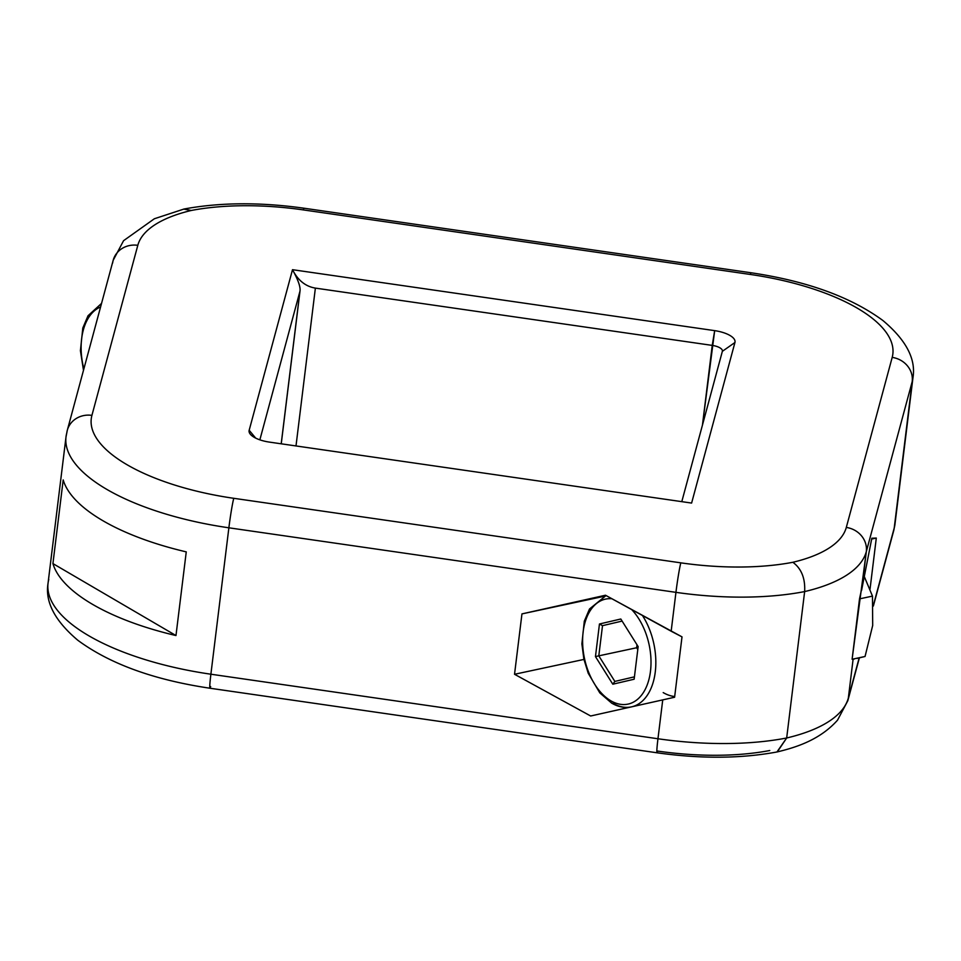 <?xml version="1.0" encoding="UTF-8"?>
<svg xmlns="http://www.w3.org/2000/svg" width="961" height="961" viewBox="0 0 961 961"><rect width="100%" height="100%" fill="white"/><g stroke="black" fill="none" stroke-linecap="round" stroke-linejoin="round"><path stroke-width="1.44" d="M859.386 657.865L847.818 700.713L837.548 720.149C819.877 739.934 796.176 747.346 777.305 751.91L786.675 737.988L804.645 591.58C805.354 578.39 801.438 568.624 792.873 562.281A159.91 61.744 -173 0 1 680.82 562.846L233.763 498.303A159.91 61.744 -173 0 1 91.92 415.368L137.807 245.319A159.91 61.744 -173 0 1 191.239 210.483A159.91 61.744 -173 0 1 303.292 209.906L750.349 274.462A159.91 61.744 -173 0 1 892.192 357.396L846.305 527.433A159.91 61.744 -173 0 1 792.873 562.281A159.91 61.744 7 0 0 846.305 527.433L892.192 357.396A22.848 21.046 15.1 0 1 912.205 381.577L866.317 551.614L852.107 659.258L853.116 659.15L848.347 698.022A22.848 21.046 15.1 0 1 847.818 700.713A22.848 21.046 -164.9 0 0 848.347 698.022A182.746 70.561 -173 0 1 786.675 737.988L776.944 751.982C740.691 758.661 700.713 758.926 657.012 752.787A22.848 1.153 -81.8 0 1 657.961 738.757A182.746 70.561 7 0 0 786.675 737.988A182.746 70.561 7 0 0 848.347 698.022L859.17 657.913L848.347 698.022L853.116 659.15L854.149 659.114L852.107 659.258L865.056 656.483L872.696 625.455L872.468 596.108L859.518 598.883L852.107 659.258L865.056 656.483L872.696 625.455L872.468 596.108L864.287 576.528L859.518 598.883L872.468 596.108L864.287 576.528L871.819 538.244L876.3 538.064L870.029 589.165L876.3 538.064L871.819 538.244L861.549 590.486L866.317 551.614A22.848 21.046 -164.9 0 0 846.305 527.433A22.848 21.046 15.1 0 1 866.317 551.614A182.746 70.561 -173 0 1 804.645 591.58A182.746 70.561 7 0 0 866.317 551.614L912.205 381.577A22.848 21.046 -164.9 0 0 892.192 357.396A159.91 61.744 7 0 0 750.349 274.462A22.848 1.153 -81.8 0 1 751.046 272.768A22.848 1.153 98.2 0 0 750.349 274.462L303.292 209.906A159.91 61.744 7 0 0 191.239 210.483A159.91 61.744 7 0 0 137.807 245.319A22.848 21.046 -164.9 0 0 113.182 260.287A22.848 21.046 -164.9 0 0 112.653 262.978M269.44 442.108L691.608 503.071L734.937 342.5A22.848 8.817 7 0 0 714.672 330.644L292.504 269.693L249.175 430.264A22.848 8.817 7 0 0 269.44 442.108L691.608 503.071L734.937 342.5A22.848 8.817 7 0 0 714.672 330.644L702.443 425.158L712.233 345.395A11.424 4.409 -173 0 1 722.36 351.33A11.424 4.409 7 0 0 722.408 351.089A11.424 4.409 7 0 0 712.233 345.395L315.376 288.108L296 445.952L315.376 288.108C306.127 286.57 298.859 281.092 293.573 271.687C298.859 281.092 306.127 286.57 315.376 288.108L712.233 345.395L714.672 330.644L292.504 269.693L293.573 271.687L292.504 269.693L249.175 430.264A22.848 8.817 7 0 0 250.713 434.66A22.848 8.817 7 0 0 269.44 442.108M183.695 209.09L191.239 210.483L184.056 209.017L154.361 218.76L123.573 240.694L113.182 260.287A22.848 21.046 15.1 0 1 137.807 245.319L91.92 415.368A22.848 21.046 -164.9 0 0 67.294 430.324A22.848 21.046 -164.9 0 0 66.777 433.015A182.746 70.561 7 0 0 66.021 436.835A182.746 70.561 7 0 0 228.874 527.805L210.891 674.214L657.961 738.757L662.742 699.884L674.598 697.242L682.01 636.867L671.162 631.221L675.943 592.348A22.848 1.153 -81.8 0 1 680.82 562.846A159.91 61.744 7 0 0 792.873 562.281C801.438 568.624 805.354 578.39 804.645 591.58A182.746 70.561 -173 0 1 675.943 592.348A182.746 70.561 7 0 0 804.645 591.58L786.675 737.988A182.746 70.561 -173 0 1 657.961 738.757L662.742 699.884L590.667 715.993L514.531 674.274L521.955 613.899L605.49 595.231L671.162 631.221L675.943 592.348L228.874 527.805A182.746 70.561 -173 0 1 66.021 436.835L67.294 430.324A22.848 21.046 15.1 0 1 91.92 415.368A159.91 61.744 7 0 0 233.763 498.303A22.848 1.153 98.2 0 0 228.874 527.805A22.848 1.153 -81.8 0 1 233.763 498.303L680.82 562.846A22.848 1.153 98.2 0 0 675.943 592.348L228.874 527.805L210.891 674.214L657.961 738.757A22.848 1.153 98.2 0 0 657.012 752.787A22.848 1.153 98.2 0 0 657.708 751.094A159.91 61.744 -173 0 0 769.761 750.517M184.056 209.017C220.309 202.339 260.287 202.074 303.988 208.213A22.848 1.153 98.2 0 0 303.292 209.906A22.848 1.153 -81.8 0 1 303.988 208.213L751.046 272.768C806.892 281.068 850.845 296.985 882.907 320.518C906.091 339.99 916.109 359.066 912.95 377.769A182.746 70.561 -173 0 1 912.205 381.577A182.746 70.561 7 0 0 912.95 377.769L894.979 524.165A182.746 70.561 -173 0 1 894.223 527.985L912.205 381.577L894.223 527.985A182.746 70.561 7 0 0 894.979 524.165L893.706 530.676A22.848 21.046 -164.9 0 0 894.223 527.985A22.848 21.046 15.1 0 1 893.706 530.676L873.357 606.055M873.333 605.43L894.223 527.985L873.333 605.43M857.104 658.405L865.056 656.483L857.104 658.405M871.651 539.061L876.3 538.064L871.651 539.061M48.795 579.423A182.746 70.561 7 0 0 48.05 583.231C44.903 601.826 54.825 620.83 77.805 640.254C109.866 663.907 153.916 679.895 209.954 688.232A22.848 1.153 -81.8 0 1 210.891 674.214A22.848 1.153 98.2 0 0 209.954 688.232A22.848 1.153 98.2 0 0 210.651 686.538M48.05 583.231A182.746 70.561 7 0 0 210.891 674.214A182.746 70.561 -173 0 1 48.05 583.231L66.021 436.835M100.581 306.967A53.684 33.046 -102.1 0 0 83.871 368.904A53.684 33.046 -102.1 0 1 100.581 306.967M175.971 635.545L186.254 551.878A182.746 70.561 -173 0 1 63.198 479.923L52.927 563.59A182.746 70.561 7 0 0 175.971 635.545L52.927 563.59L63.198 479.923A182.746 70.561 -173 0 0 186.254 551.878L175.971 635.545A182.746 70.561 -173 0 1 52.927 563.59L175.971 635.545M605.49 595.231L682.01 636.867L674.598 697.242L590.667 715.993L514.531 674.274L583.952 659.426L514.531 674.274L521.955 613.899L603.388 596.469L521.955 613.899L605.49 595.231M631.401 706.888C624.854 708.221 618.283 706.972 611.676 703.152A3.424 2.354 -59.7 0 1 610.764 700.761A53.684 33.046 -102.1 0 1 582.606 640.026A53.684 33.046 -102.1 0 1 611.905 598.751A53.684 33.046 -102.1 0 0 582.606 640.026A53.684 33.046 -102.1 0 0 610.764 700.761A3.424 2.354 120.3 0 0 611.676 703.152A3.424 2.354 120.3 0 0 613.022 703.332A57.107 35.149 -102.1 0 0 631.401 706.888A57.107 35.149 -102.1 0 0 655.282 671.847A57.107 35.149 -102.1 0 0 642.441 615.484A57.107 35.149 77.9 0 1 655.282 671.847A57.107 35.149 77.9 0 1 631.401 706.888L632.014 706.755M663.198 692.593A57.107 35.149 -102.1 0 0 665.817 693.974A57.107 35.149 -102.1 0 0 674.682 696.521M610.764 700.761A53.684 33.046 -102.1 0 0 649.336 677.817A53.684 33.046 -102.1 0 0 631.713 609.61A53.684 33.046 -102.1 0 1 649.336 677.817A53.684 33.046 -102.1 0 1 610.764 700.761M599.46 623.989L620.806 619.004L638.152 646.609L634.14 679.223L612.806 684.208L595.46 656.591L599.46 623.989L620.806 619.004L638.152 646.609L634.14 679.223L612.806 684.208L614.86 681.421L634.44 676.844L614.86 681.421L612.806 684.208L595.46 656.591L598.799 655.846L614.86 681.421L598.799 655.846L595.46 656.591L599.46 623.989L602.511 625.659L599.46 623.989M622.115 621.082L602.511 625.659L598.799 655.846L602.511 625.659L622.115 621.082M637.011 644.807L636.65 647.75L598.799 655.846L636.65 647.75L637.792 649.552L636.65 647.75L637.011 644.807M281.201 443.814L299.916 291.411L281.201 443.814M300.048 290.715C300.445 286.834 298.282 280.492 293.573 271.687C298.619 281.141 300.733 287.723 299.916 291.411L259.854 439.85L299.916 291.411M722.36 351.33L681.793 501.654L722.36 351.33L734.937 342.5L722.36 351.33M255.674 438.108L249.175 430.264L255.674 438.108M209.954 688.232L657.012 752.787M83.487 370.309L80.412 350.681L82.814 328.001L88.028 315.749L101.554 303.388M67.294 430.324L113.182 260.287M611.676 703.152L599.796 692.881L588.204 673.205L583.868 659.078L581.885 643.918L584.3 621.226L589.513 608.986L606.067 595.544M281.249 443.814L300.06 290.654"/></g></svg>
